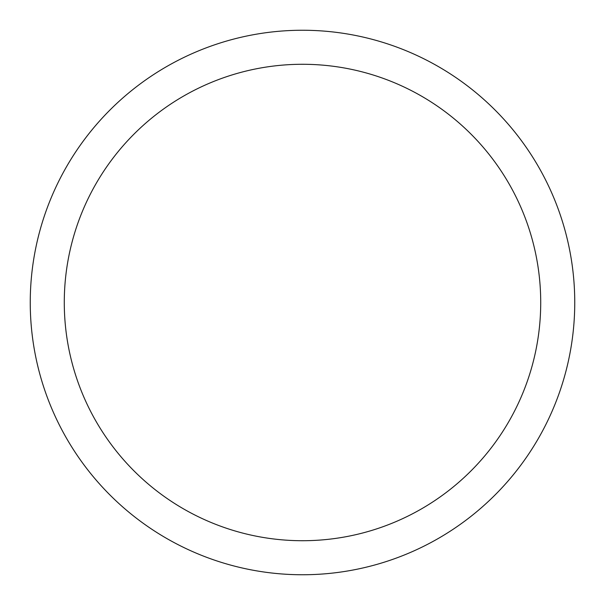 <?xml version="1.0" encoding="UTF-8"?>
<svg xmlns="http://www.w3.org/2000/svg" width="605" height="605" viewBox="0 0 605 605"><rect width="100%" height="100%" fill="white"/><g stroke="black" fill="none" stroke-linecap="round" stroke-linejoin="round"><path stroke-width="0.91" d="M302.5 30.25A272.25 272.25 0 0 1 574.75 302.5A272.25 272.25 0 0 1 302.5 574.75A272.25 272.25 0 0 1 30.25 302.5A272.25 272.25 0 0 1 302.5 30.25M302.5 64.281A238.219 238.219 0 0 1 540.719 302.5A238.219 238.219 0 0 1 302.5 540.719A238.219 238.219 0 0 1 64.281 302.5A238.219 238.219 0 0 1 302.5 64.281"/></g></svg>
